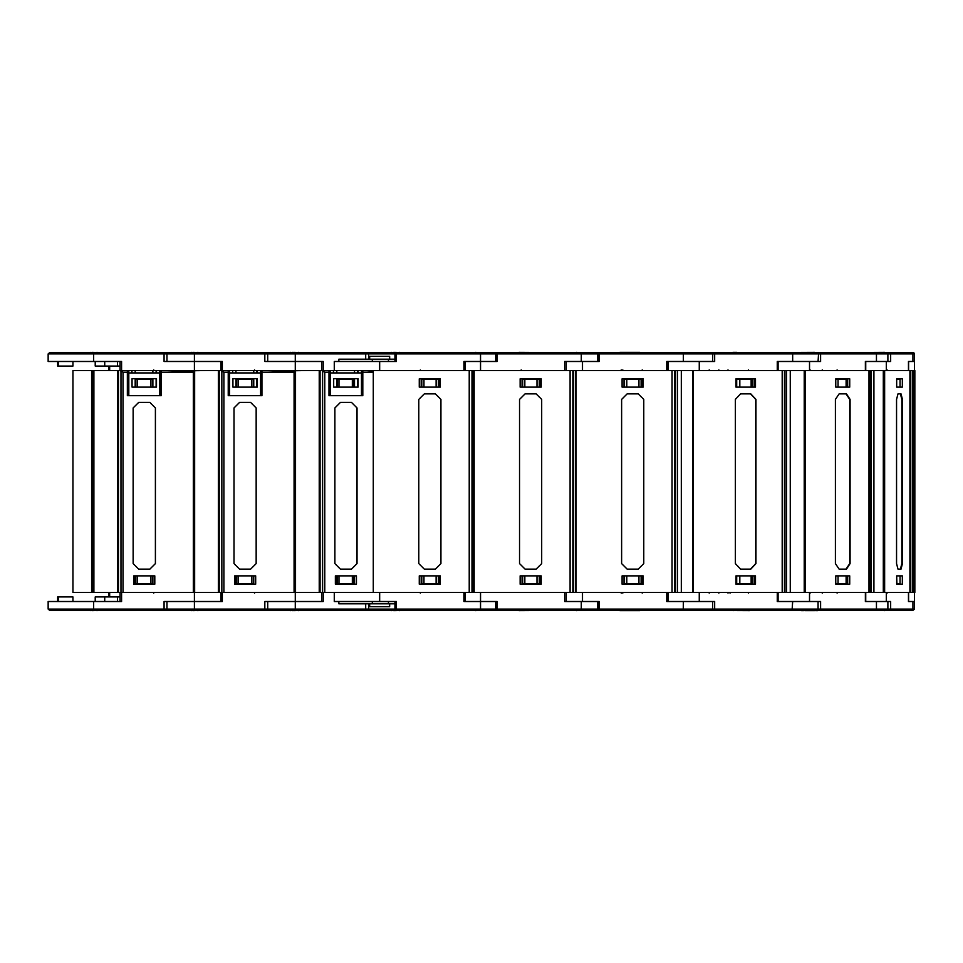 <?xml version="1.0" encoding="UTF-8"?>
<svg xmlns="http://www.w3.org/2000/svg" width="963" height="963" viewBox="0 0 963 963"><rect width="100%" height="100%" fill="white"/><g stroke="black" fill="none" stroke-linecap="round" stroke-linejoin="round"><path stroke-width="1.44" d="M909.891 592.522L909.891 370.478L914.85 370.478L914.85 592.522L220.876 592.522L220.876 601.49L166.948 601.49L166.948 609.085L165.492 610.361L49.619 610.361L48.15 609.085L267.774 609.085L266.306 610.361L164.023 610.361L164.023 601.49L194.418 601.49L194.418 610.361M373.307 592.522L373.307 370.478L219.215 370.478L219.215 592.522L220.876 592.522L121.519 592.522L121.519 601.49L48.15 601.49L48.15 609.085M51.244 610.566L135.939 610.566L50.449 610.361M51.244 352.434L135.939 352.434L50.449 352.639M120.977 592.522L120.977 371.176L120.279 370.478L220.876 370.478L220.876 361.51L166.948 361.51L166.948 353.915L165.492 352.639L49.619 352.639L48.15 353.915L267.774 353.915L266.306 352.639L164.023 352.639L164.023 361.51L194.418 361.51L194.418 352.639M72.887 370.478L72.887 592.522L72.887 370.478L121.519 370.478L121.519 361.51L48.15 361.51L48.15 353.915M161.17 379.615L160.893 395.649L160.893 372.946L159.786 372.946L159.786 395.649L128.765 395.649L128.765 372.946L127.658 372.946L127.658 389.281M72.887 592.522L120.05 592.522L120.05 601.49M127.381 370.478L127.381 395.649L161.17 395.649L161.17 372.163L193.31 372.163L194.141 371.537L164.216 370.478M161.17 372.163L161.17 370.478M124.335 370.478L122.048 370.478M323.159 370.478L323.159 361.51L295.232 361.51L321.69 361.51L321.69 370.478L320.041 370.478L320.041 592.522L321.69 592.522L321.69 601.49L267.774 601.49L267.774 609.085L368.6 609.085L367.132 610.361L264.849 610.361L264.849 601.49L295.232 601.49L295.232 610.361M152.07 610.566L236.766 610.566L151.263 610.361M152.07 352.434L236.766 352.434L151.263 352.639M261.996 379.615L261.719 395.649L261.719 372.946L260.612 372.946L260.612 395.649L229.591 395.649L229.591 372.946L228.484 372.946L228.484 389.281M197.114 370.478L192.48 371.068M228.207 370.478L228.207 395.649L261.996 395.649L261.996 372.163L294.124 372.163L294.955 371.537L265.042 370.478M261.996 372.163L261.996 370.478M225.161 370.478L222.862 370.478M252.884 610.566L337.592 610.566L252.089 610.361M252.884 352.434L337.592 352.434L252.089 352.639M295.232 370.478L295.232 361.51L267.774 361.51L267.774 353.915L368.6 353.915L367.132 352.639L266.306 352.639M362.822 379.615L362.545 395.649L362.545 372.946L361.438 372.946L361.438 395.649L330.405 395.649L330.405 372.946L329.298 372.946L329.298 389.281M297.94 370.478L293.294 371.068M373.307 371.068L365.868 370.478M329.021 370.478L329.021 395.649L362.822 395.649L362.822 370.478M325.976 370.478L323.688 370.478M438.285 610.602L352.915 610.361M438.285 352.398L352.915 352.639M539.099 610.602L518.973 610.614M539.099 352.398L518.973 352.386M619.799 610.614L639.853 610.614L619.799 610.614M639.914 352.386L619.799 352.386M732.819 352.386L736.827 352.386M914.465 592.522L914.465 601.49L908.482 601.49L912.864 601.49L912.864 609.085L914.465 609.085L913.008 610.361L714.125 610.361L712.656 609.085L714.678 609.085L714.678 601.49L668.166 601.49L668.166 592.522M914.465 370.478L914.465 361.51L908.482 361.51L912.864 361.51L912.864 353.915L911.443 352.639L886.417 352.639L907.146 352.639M724.441 610.566L749.527 610.614M887.838 609.386L889.258 610.361L888.873 609.085L890.679 609.085L890.679 601.49L865.785 601.49L865.785 592.522M914.465 609.085L914.465 601.49L912.864 601.49M737.405 352.639L353.71 352.434M887.838 353.614L889.258 352.639L888.873 353.915L890.679 353.915L890.679 361.51L865.785 361.51L865.785 370.478M889.258 352.639L890.679 353.915L914.465 353.915L914.465 361.51L912.864 361.51M638.987 610.361L714.125 610.361L714.678 609.085L818.117 609.085L819.489 610.361L818.514 609.085L820.584 609.085L820.584 601.49L778.164 601.49L778.164 592.522M699.222 601.49L699.222 592.522L777.249 592.522L777.249 601.49L818.02 601.49L818.02 609.085L819.489 610.361L820.584 609.085L887.886 609.085L887.886 601.49L865.412 601.49L865.412 592.522L809.51 592.522L809.51 601.49M888.873 353.915L887.886 353.915L887.886 361.51L876.426 361.51L876.426 353.915L887.886 353.915L886.417 352.639L819.489 352.639L884.588 352.386M818.514 353.915L818.02 361.51L792.621 361.51L792.621 353.915L818.117 353.915L819.489 352.639L818.514 353.915L820.584 353.915L820.584 361.51L778.164 361.51L778.164 370.478M868.939 592.522L868.939 370.478L870.227 370.478L870.227 592.522M735.551 610.361L817.671 610.614M801.505 610.614L803.599 610.614M805.2 610.614L814.566 610.614M814.566 352.386L732.374 352.639M815.492 352.639L813.627 352.639M875.331 352.639L876.426 353.915L820.584 353.915L819.489 352.639L714.125 352.639L712.764 353.915L714.678 353.915L714.678 361.51L668.166 361.51L668.166 370.478M782.173 592.522L782.173 370.478L784.46 370.478L784.46 592.522M643.994 610.361L353.71 610.566M724.465 610.566L720.228 610.361M726.09 610.361L599.191 610.361L597.722 609.085L599.227 609.085L599.227 601.49L566.196 601.49L566.196 592.522M597.722 609.085L597.722 601.49L581.327 601.49L581.327 610.361L497.197 610.361L495.728 609.085L597.722 609.085L599.191 610.361L599.227 609.085L712.656 609.085L712.656 601.49L666.733 601.49L666.733 592.522L582.543 592.522L582.543 601.49M724.441 352.434L638.963 352.639M792.068 352.639L792.621 353.915L714.678 353.915L714.125 352.639L599.191 352.639L597.722 353.915L599.227 353.915L599.227 361.51L566.196 361.51L566.196 370.478M683.333 361.51L683.333 353.915L712.764 353.915L712.656 361.51L666.733 361.51L666.733 370.478L582.543 370.478L582.543 361.51M672.054 592.522L672.054 370.478L674.798 370.478L674.798 592.522M624.469 610.361L538.185 610.361M581.327 601.49L564.727 601.49L564.727 592.522L480.501 592.522L480.501 601.49L497.197 601.49L497.197 610.361L396.371 610.361L394.902 609.085L495.728 609.085L495.728 601.49L465.37 601.49L465.37 592.522M624.469 352.639L538.185 352.639M394.902 361.51L394.902 353.915L480.501 353.915L480.501 352.639L497.197 352.639L497.197 361.51L480.501 361.51L480.501 353.915L597.722 353.915L597.722 361.51L581.327 361.51L581.327 352.639L497.197 352.639L495.728 353.915L495.728 361.51L465.37 361.51L465.37 370.478M570.048 592.522L570.048 370.478L572.816 370.478L572.816 592.522M523.643 610.361L437.358 610.361M389.654 603.849L389.654 606.702L369.708 606.702L369.708 603.849M338.82 601.49L338.82 603.849L394.902 603.849M365.663 603.849L365.663 610.361L396.371 610.361L396.371 601.49L334.245 601.49L334.245 592.522L324.712 592.522L324.712 372.163L329.021 372.163M523.643 352.639L437.358 352.639M480.501 352.639L396.371 352.639L396.371 361.51L334.245 361.51L334.245 370.478M389.654 359.151L389.654 356.298L369.708 356.298L369.708 359.151M338.82 361.51L338.82 359.151L394.902 359.151M469.222 592.522L469.222 370.478L471.99 370.478L471.99 592.522M914.465 353.915L913.827 352.855L911.443 352.639M888.873 609.085L886.417 610.361M887.031 593.076L887.585 592.522M709.213 593.076L708.66 592.522M642.152 593.076L642.706 592.522M135.939 610.566L136.734 610.361M119.99 601.49L119.99 596.976L95.168 596.976L95.168 601.49M72.947 601.49L72.947 596.976L57.684 596.976L57.684 601.49M108.723 596.976L108.723 592.522M137.288 575.898L137.288 583.662L152.31 583.662L152.31 575.898M150.71 575.898L150.71 583.662M135.687 575.898L135.687 583.662L137.288 583.662M152.864 575.898L152.864 584.216M135.133 575.898L135.133 584.216M221.093 370.478L221.803 371.176L221.803 592.522L221.105 592.522M121.519 592.522L120.05 592.522M90.498 610.566L88.668 610.566M90.703 610.614L91.979 610.566M91.979 610.614L96.782 610.566M96.782 610.614L98.515 610.566M135.939 352.434L136.734 352.639M108.723 366.024L108.723 370.478M135.687 387.066L135.687 379.338L152.31 379.338L152.31 387.066M135.133 387.066L135.133 378.76M135.133 372.946L135.133 370.478M152.864 387.066L152.864 378.76M152.864 372.946L152.864 370.478M137.288 387.066L137.288 379.338M150.71 387.066L150.71 379.338M131.811 370.478L131.811 372.946M156.187 387.066L156.187 378.76M156.187 372.946L156.187 370.478M119.99 361.51L119.99 366.024L95.168 366.024L95.168 361.51M72.947 361.51L72.947 366.024L57.684 366.024L57.684 361.51M90.498 352.434L88.668 352.434M90.703 352.386L91.979 352.434M91.979 352.386L96.782 352.434M96.782 352.386L98.515 352.434M156.463 378.76L132.087 378.76L132.087 387.066L156.463 387.066L156.463 378.76M128.765 370.478L128.765 372.946L159.786 372.946L159.786 370.478M161.17 376.292L160.893 370.478M154.802 584.216L133.749 584.216L133.749 575.898L154.802 575.898L154.802 584.216M193.31 372.163L193.31 592.522L123.059 592.522L123.059 372.163L127.381 372.163M138.732 569.097L149.819 569.097L155.356 563.56L155.356 407.999L149.819 402.462L138.732 402.462L133.195 407.999L133.195 563.56L138.732 569.097M91.654 370.731L91.654 592.522M194.141 371.537L194.141 592.522M120.977 371.176L123.059 372.163M156.463 372.946L156.463 370.478M127.658 372.946L127.658 370.478M236.766 610.566L237.56 610.361M238.114 575.898L238.114 583.662L253.137 583.662L253.137 575.898M251.536 575.898L251.536 583.662M236.513 575.898L236.513 583.662L238.114 583.662M253.69 575.898L253.69 584.216M235.959 575.898L235.959 584.216M321.919 370.478L322.629 371.176L322.629 592.522L321.919 592.522M222.333 592.522L222.333 601.49L194.418 601.49L194.418 592.522M191.324 610.566L189.494 610.566M191.529 610.614L192.805 610.566M192.805 610.614L197.596 610.566M197.596 610.614L199.329 610.566M236.766 352.434L237.56 352.639M222.333 370.478L222.333 361.51L194.418 361.51L194.418 370.478M295.232 352.639L295.232 361.51L264.849 361.51L264.849 352.639M236.513 387.066L236.513 379.338L253.137 379.338L253.137 387.066M235.959 387.066L235.959 378.76M235.959 372.946L235.959 370.478M253.69 387.066L253.69 378.76M253.69 372.946L253.69 370.478M238.114 387.066L238.114 379.338M251.536 387.066L251.536 379.338M232.637 370.478L232.637 372.946M257.013 387.066L257.013 378.76M257.013 372.946L257.013 370.478M191.324 352.434L189.494 352.434M191.529 352.386L192.805 352.434M192.805 352.386L197.596 352.434M197.596 352.386L199.329 352.434M257.29 378.76L232.914 378.76L232.914 387.066L257.29 387.066L257.29 378.76M229.591 370.478L229.591 372.946L260.612 372.946L260.612 370.478M261.996 376.292L261.719 370.478M228.628 394.818L228.207 395.649M255.628 584.216L234.575 584.216L234.575 575.898L255.628 575.898L255.628 584.216M294.124 372.163L294.124 592.522L223.885 592.522L223.885 372.163L228.207 372.163M239.558 569.097L250.645 569.097L256.182 563.56L256.182 407.999L250.645 402.462L239.558 402.462L234.021 407.999L234.021 563.56L239.558 569.097M294.955 371.537L294.955 592.522M221.803 371.176L223.885 372.163M206.732 370.478L192.48 370.731M257.29 372.946L257.29 370.478M228.484 372.946L228.484 370.478M337.592 610.566L338.386 610.361M338.94 575.898L338.94 583.662L353.951 583.662L353.951 575.898M352.362 575.898L352.362 583.662M337.339 575.898L337.339 583.662L338.94 583.662M354.504 575.898L354.504 584.216M336.785 575.898L336.785 584.216M323.159 592.522L323.159 601.49L295.232 601.49L295.232 592.522M290.32 610.614L292.03 610.566M292.355 610.614L293.631 610.566M293.631 610.614L298.422 610.566M298.422 610.614L300.155 610.566M337.592 352.434L338.386 352.639M337.339 387.066L337.339 379.338L353.951 379.338L353.951 387.066M336.785 387.066L336.785 378.76M336.785 372.946L336.785 370.478M354.504 387.066L354.504 378.76M354.504 372.946L354.504 370.478M338.94 387.066L338.94 379.338M352.362 387.066L352.362 379.338M333.463 370.478L333.463 372.946M357.839 387.066L357.839 378.76M357.839 372.946L357.839 370.478M290.32 352.386L292.03 352.434M292.355 352.386L293.631 352.434M293.631 352.386L298.422 352.434M298.422 352.386L300.155 352.434M358.116 378.76L333.74 378.76L333.74 387.066L358.116 387.066L358.116 378.76M330.405 370.478L330.405 372.946L361.438 372.946L361.438 370.478M362.822 376.292L362.545 370.478M356.442 584.216L335.401 584.216L335.401 575.898L356.442 575.898L356.442 584.216M340.384 569.097L351.459 569.097L356.996 563.56L356.996 407.999L351.459 402.462L340.384 402.462L334.847 407.999L334.847 563.56L340.384 569.097M322.629 371.176L324.712 372.163M307.558 370.478L293.294 370.731M362.822 372.163L373.307 372.163M358.116 372.946L358.116 370.478M329.298 372.946L329.298 370.478M391.134 610.614L392.856 610.566M393.169 610.614L394.445 610.566M394.445 610.614L399.248 610.566M399.248 610.614L400.981 610.566M368.6 359.151L368.6 353.915L394.902 353.915L396.371 352.639L367.132 352.639M391.134 352.386L392.856 352.434M393.169 352.386L394.445 352.434M394.445 352.386L399.248 352.434M399.248 352.386L400.981 352.434M913.49 592.522L913.49 370.478M900.068 575.898L900.068 583.662L896.866 583.662L896.722 575.898L902.271 575.898L902.271 584.216L896.722 584.216L896.722 575.898M908.482 601.49L908.482 592.522L886.273 592.522L886.273 601.49M884.6 592.522L884.6 370.478L870.227 370.478M908.482 361.51L908.482 370.478L886.273 370.478L886.273 361.51M896.722 387.102L896.722 378.784L902.271 378.784L902.271 387.102L896.722 387.102L896.722 379.338M900.068 387.102L900.068 379.338L896.866 379.338M898.034 569.097L900.417 569.097L901.886 563.56L901.886 399.44L900.417 393.903L898.034 393.903L896.577 399.44L896.577 563.56L898.034 569.097L900.959 569.097L902.415 563.56L902.415 399.44L900.959 393.903L898.034 393.903M883.264 592.522L883.264 370.478M909.891 370.478L884.6 370.478M910.757 370.478L910.757 592.522M846.152 575.898L846.152 583.662L838.087 583.662L838.087 575.898L835.8 575.898L849.775 575.898L849.775 584.216L835.8 584.216L835.8 575.898M838.087 583.662L835.8 583.662M805.273 592.522L805.273 370.478L784.46 370.478M876.426 361.51L865.412 361.51L865.412 370.478L809.51 370.478L809.51 361.51M835.8 387.102L835.8 378.784L849.775 378.784L849.775 387.102L835.8 387.102L838.087 387.102L838.087 379.338L835.8 379.338M846.152 387.102L846.152 379.338L838.087 379.338M847.705 584.216L847.705 575.898M839.11 569.097L846.044 569.097L849.727 563.56L849.727 399.44L846.044 393.903L839.11 393.903L835.427 399.44L835.427 563.56L839.11 569.097L846.465 569.097L850.136 563.56L850.136 399.44L846.465 393.903L839.11 393.903M804.237 592.522L804.237 370.478M868.939 370.478L805.273 370.478M873.923 370.478L873.923 592.522M847.705 378.784L847.705 387.102M736.238 575.898L736.238 584.216M752.669 575.898L752.669 584.216M752.151 575.898L752.151 583.662L736.755 583.662L736.755 575.898M751.116 575.898L751.116 583.662M739.873 575.898L739.873 583.662M693.312 592.522L693.312 370.478L674.798 370.478M792.621 361.51L777.249 361.51L777.249 370.478L699.222 370.478L699.222 361.51M736.238 387.102L736.238 378.784M752.669 387.102L752.669 378.784M736.755 387.102L736.755 379.338L739.873 379.338L739.873 387.102M752.151 387.102L752.151 379.338L739.873 379.338M751.116 387.102L751.116 379.338M754.378 584.216L754.378 575.898M755.413 584.216L735.913 584.216L735.913 575.898L755.413 575.898L755.413 584.216M740.535 569.097L750.586 569.097L755.726 563.56L755.726 399.44L750.586 393.903L740.535 393.903L735.407 399.44L735.407 563.56L740.535 569.097L750.803 569.097L755.931 563.56L755.931 399.44L750.803 393.903L740.535 393.903M692.794 592.522L692.794 370.478M782.173 370.478L693.312 370.478M755.413 378.784L755.413 387.102L735.913 387.102L735.913 378.784L755.413 378.784M790.238 370.478L790.238 592.522M754.378 378.784L754.378 387.102M623.976 575.898L623.976 584.216M641.695 575.898L641.695 584.216M641.141 575.898L641.141 583.662L624.53 583.662L624.53 575.898M638.975 575.898L638.975 583.662M626.841 575.898L626.841 583.662M576.175 592.522L576.175 370.478L572.816 370.478M623.976 387.102L623.976 378.784M641.695 387.102L641.695 378.784M624.53 387.102L624.53 379.338L626.841 379.338L626.841 387.102M641.141 387.102L641.141 379.338L626.841 379.338M638.975 387.102L638.975 379.338M643.115 584.216L643.115 575.898M643.188 584.216L622.146 584.216L622.146 575.898L643.188 575.898L643.188 584.216M627.13 569.097L638.192 569.097L643.729 563.56L643.729 399.44L638.192 393.903L627.13 393.903L621.592 399.44L621.592 563.56L627.13 569.097L638.204 569.097L643.741 563.56L643.741 399.44L638.204 393.903L627.13 393.903M576.139 592.522L576.139 370.478M672.054 370.478L576.175 370.478M643.188 378.784L643.188 387.102L622.146 387.102L622.146 378.784L643.188 378.784M681.383 370.478L681.383 592.522M643.115 378.784L643.115 387.102M522.054 575.898L522.054 584.216M539.786 575.898L539.786 584.216M539.232 575.898L539.232 583.662L522.608 583.662L522.608 575.898M536.993 575.898L536.993 583.662M524.847 575.898L524.847 583.662M586.25 610.566L578.233 610.566M576.404 610.614L578.125 610.566M474.133 592.522L474.133 370.478L471.99 370.478M581.327 361.51L564.727 361.51L564.727 370.478L480.501 370.478L480.501 361.51L463.901 361.51L463.901 370.478L379.687 370.478L379.687 361.51M522.054 387.102L522.054 378.784M539.786 387.102L539.786 378.784M522.608 387.102L522.608 379.338L524.847 379.338L524.847 387.102M539.232 387.102L539.232 379.338L524.847 379.338M536.993 387.102L536.993 379.338M586.25 352.434L578.438 352.434M576.404 352.386L578.125 352.434M541.17 584.216L520.116 584.216L520.116 575.898L541.17 575.898L541.17 584.216M536.174 569.097L541.724 563.56L541.724 399.44L536.174 393.903L525.1 393.903L519.563 399.44L519.563 563.56L525.1 569.097L536.174 569.097M570.048 370.478L474.133 370.478M541.17 378.784L541.17 387.102L520.116 387.102L520.116 378.784L541.17 378.784M372.308 601.49L372.308 603.849M394.902 601.49L394.902 609.085L368.6 609.085L368.6 603.849M421.228 575.898L421.228 584.216M438.959 575.898L438.959 584.216M438.406 575.898L438.406 583.662L421.782 583.662L421.782 575.898M436.167 575.898L436.167 583.662M424.021 575.898L424.021 583.662M480.501 610.361L480.501 601.49L463.901 601.49L463.901 592.522L379.687 592.522L379.687 601.49M388.474 603.849L388.474 601.49M485.424 610.566L477.407 610.566M475.59 610.614L477.299 610.566M421.228 387.102L421.228 378.784M438.959 387.102L438.959 378.784M421.782 387.102L421.782 379.338L424.021 379.338L424.021 387.102M438.406 387.102L438.406 379.338L424.021 379.338M436.167 387.102L436.167 379.338M372.308 361.51L372.308 359.151M388.474 359.151L388.474 361.51M485.424 352.434L477.612 352.434M475.59 352.386L477.299 352.434M440.344 584.216L419.29 584.216L419.29 575.898L440.344 575.898L440.344 584.216M435.36 569.097L440.898 563.56L440.898 399.44L435.36 393.903L424.274 393.903L418.736 399.44L418.736 563.56L424.274 569.097L435.36 569.097M469.222 370.478L373.307 370.478M440.344 378.784L440.344 387.102L419.29 387.102L419.29 378.784L440.344 378.784M93.592 610.361L93.592 601.49M58.442 601.49L58.442 596.976M109.686 596.976L109.686 592.522M117.546 601.49L117.546 596.976M104.786 601.49L104.786 596.976M93.592 352.639L93.592 361.51M109.686 366.024L109.686 370.478M131.895 372.946L131.895 370.478M156.102 370.478L156.102 372.946M156.102 378.76L156.102 387.066M104.786 361.51L104.786 366.024M58.442 361.51L58.442 366.024M117.546 361.51L117.546 366.024M117.558 592.522L117.558 370.478M93.868 371.068L93.868 592.522M118.389 592.522L118.389 370.478M92.484 371.068L92.484 592.522M232.721 372.946L232.721 370.478M256.928 370.478L256.928 372.946M256.928 378.76L256.928 387.066M218.384 592.522L218.384 370.478M194.695 371.068L194.695 592.522M365.663 352.639L365.663 359.151M333.535 372.946L333.535 370.478M357.755 370.478L357.755 372.946M357.755 378.76L357.755 387.066M319.21 592.522L319.21 370.478M295.509 371.068L295.509 592.522M889.258 610.361L890.679 609.085L912.864 609.085L911.443 610.361M876.426 601.49L876.426 609.085L875.331 610.361M870.383 592.522L870.383 370.478M871.286 370.478L871.286 592.522M792.621 601.49L792.068 610.361M784.953 592.522L784.953 370.478M786.554 370.478L786.554 592.522M683.333 601.49L683.297 610.361M597.722 353.915L599.191 352.639L599.227 353.915L683.333 353.915L683.297 352.639M675.484 592.522L675.484 370.478M677.41 370.478L677.41 592.522M573.503 592.522L573.503 370.478M575.441 370.478L575.441 592.522M472.689 592.522L472.689 370.478M153.695 593.076L154.249 592.522M120.05 370.478L120.05 361.51M153.695 369.924L154.249 370.478M254.521 593.076L255.075 592.522M254.521 369.924L255.075 370.478M908.53 601.49L908.53 592.522M911.383 610.566L912.178 610.361M911.383 352.434L912.178 352.639M908.53 361.51L908.53 370.478M887.031 369.924L887.585 370.478M912.719 370.478L912.719 592.522M910.083 370.478L910.083 592.522M885.587 610.361L884.588 610.614M837.052 593.076L837.605 592.522M822.318 593.076L821.764 592.522M810.148 593.076L809.594 592.522M818.02 353.915L819.489 352.639M822.318 369.924L821.764 370.478M837.052 369.924L837.605 370.478M810.148 369.924L809.594 370.478M733.373 610.614L732.374 610.361M712.656 609.085L714.125 610.361M748.42 593.076L748.973 592.522M730.05 593.076L729.497 592.522M728.028 593.076L727.474 592.522M718.855 593.076L718.302 592.522M712.656 353.915L714.125 352.639M748.42 369.924L748.973 370.478M728.028 369.924L727.474 370.478M718.855 369.924L718.302 370.478M709.213 369.924L708.66 370.478M622.772 593.076L622.218 592.522M621.291 593.076L620.738 592.522M724.465 352.434L725.259 352.639M622.772 369.924L622.218 370.478M642.152 369.924L642.706 370.478M621.291 369.924L620.738 370.478M521.224 369.924L520.718 370.478M420.398 593.076L419.844 592.522M420.386 370.069L419.844 370.478"/></g></svg>
